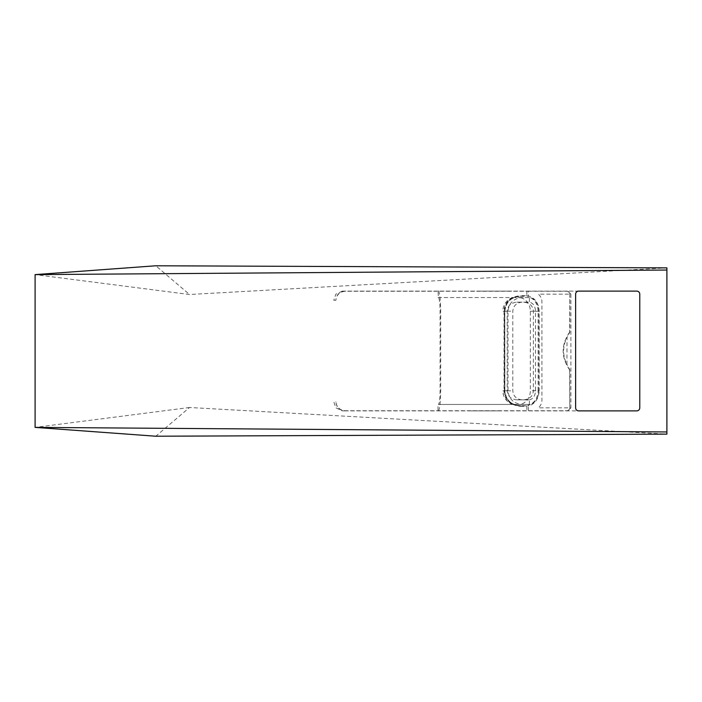 <?xml version="1.0" encoding="UTF-8"?>
<svg xmlns="http://www.w3.org/2000/svg" width="702" height="702" viewBox="0 0 702 702"><rect width="100%" height="100%" fill="white"/><g stroke="black" fill="none" stroke-linecap="round" stroke-linejoin="round"><path stroke-width="0.53" stroke-dasharray="3.51 2.63" d="M529.396 399.842C533.151 398.982 535.187 395.972 535.521 390.795L535.521 311.205C535.187 306.028 533.151 303.018 529.396 302.158L522.121 302.141C516.461 302.72 513.355 305.739 512.802 311.205L512.802 390.795C513.355 396.261 516.461 399.28 522.121 399.859L529.396 399.842L529.396 404.449C535.196 403.273 538.373 398.692 538.899 390.724L530.343 390.724A13.75 11.829 90 0 1 518.515 404.466L438.381 404.466C439.417 403.641 439.987 399.052 440.093 390.724L440.093 311.276C439.987 302.948 439.417 298.359 438.381 297.534L437.995 290.347C439.627 291.655 440.523 298.833 440.68 311.89L440.68 390.11C440.523 403.167 439.627 410.345 437.995 411.653L437.995 404.466M538.899 390.724L538.899 311.276C538.373 303.308 535.196 298.727 529.396 297.551L529.396 302.158M529.396 297.551L522.253 297.534C513.618 298.359 508.88 302.948 508.011 311.276L508.011 390.724C508.88 399.052 513.618 403.641 522.253 404.466L529.396 404.449M528.588 297.534L518.515 297.534A13.75 11.829 90 0 1 530.343 311.276L530.343 390.724M528.588 404.466L518.515 404.466M508.011 311.276L504.01 311.276A13.75 11.829 90 0 1 515.838 297.534L438.381 297.534M522.253 297.534L515.838 297.534M522.253 404.466L438.381 404.466M504.01 311.276L504.01 390.724A13.75 11.829 -90 0 0 515.838 404.466M523.639 399.833C529.545 399.298 532.792 396.279 533.388 390.795L533.388 311.205C532.792 305.721 529.545 302.702 523.639 302.167L516.839 302.176C510.986 302.755 507.765 305.756 507.186 311.205L507.186 390.795C507.765 396.244 510.986 399.245 516.839 399.824L528.667 399.868M437.995 297.534L518.515 297.534M525.149 405.695L517.909 405.738L511.723 404.212C506.028 401.333 503.044 396.867 502.781 390.803L504.764 390.768C505.703 399.824 510.88 404.8 520.296 405.695L520.419 406.309C510.679 405.37 505.326 400.193 504.361 390.768L504.852 390.768L504.764 311.232L502.781 311.197C503.044 305.133 506.028 300.667 511.723 297.788L517.909 296.262L520.296 296.305C510.88 297.2 505.703 302.176 504.764 311.232L504.852 390.768C505.958 400.008 511.109 404.984 520.296 405.695L528.378 406.028L528.378 410.731L345.182 410.731C339.671 410.214 336.574 407.204 335.872 401.719C336.407 407.274 339.417 410.328 344.893 410.889L342.409 410.889L335.854 407.827L333.766 401.719L335.863 401.719M504.361 390.768L504.361 311.232C505.326 301.807 510.679 296.63 520.419 295.691L520.296 296.305L526.86 295.779L528.378 295.972L527.843 296.569C534.222 298.543 537.644 303.422 538.118 311.197L538.118 390.803L539.145 390.803C538.653 398.894 535.064 403.975 528.378 406.028L527.843 405.431C534.222 403.457 537.644 398.578 538.118 390.803M335.863 300.28L333.766 300.28L335.854 294.173L342.409 291.111L344.893 291.111C339.417 291.672 336.407 294.726 335.863 300.28C336.574 294.796 339.671 291.786 345.182 291.269L528.378 291.269L528.378 295.972C535.064 298.025 538.653 303.106 539.145 311.197L539.145 390.803M528.378 291.269L567.611 291.269L569.805 293.182L569.805 332.265L567.032 337.443L566.935 364.566C562.539 355.528 562.539 346.481 566.935 337.434L567.032 337.443M528.378 410.731L567.611 410.731L569.805 408.818L569.805 369.735L567.032 364.557M569.805 369.735L569.594 369.77C561.038 357.257 561.038 344.743 569.594 332.23L569.805 332.265M569.594 369.77L569.805 408.818M569.805 293.182L569.594 332.23M344.893 410.889L636.723 410.889C638.574 410.705 639.592 409.687 639.776 407.827L639.776 294.173C639.592 292.313 638.574 291.295 636.723 291.111L344.893 291.111M342.409 291.111L578.667 291.111C576.816 291.295 575.798 292.313 575.614 294.173L575.614 407.827C575.798 409.687 576.816 410.705 578.667 410.889L342.409 410.889M498.753 410.889L471.191 410.889L498.753 410.889M570.901 294.173L570.901 407.827L538.364 407.827A9.995 9.995 0 0 0 541.909 400.193L541.909 301.807A9.995 9.995 0 0 0 538.364 294.173L570.901 294.173L567.769 291.111M189.531 407.502L35.1 427.386L155.791 436.223L189.531 407.502L666.9 434.126L666.9 267.874L189.531 294.498L35.1 274.614L35.1 427.386M570.901 407.827L567.769 410.889M35.1 274.614L155.791 265.777L189.531 294.498M478.948 291.111L508.336 291.111L478.948 291.111M538.899 311.276L530.343 311.276M508.011 390.724L504.01 390.724M516.9 399.824L522.174 399.859M507.186 390.795L512.802 390.795M507.186 311.205L512.802 311.205M516.9 302.176L522.174 302.141M523.639 302.167L528.667 302.132M533.388 311.205L535.521 311.205M533.388 390.795L535.521 390.795M520.419 406.309L525.271 406.309M504.361 311.232L504.852 311.232C505.958 301.992 511.109 297.016 520.296 296.305L525.149 296.305M525.271 295.691L520.419 295.691M538.118 311.197L539.145 311.197M526.86 291.269L526.86 295.779M526.86 406.221L526.86 410.731M516.839 399.824L522.121 399.859M516.839 302.176L522.121 302.141"/><path stroke-width="1.05" d="M636.723 291.111A3.054 3.054 0 0 1 639.776 294.173L639.776 407.827A3.054 3.054 0 0 1 636.723 410.889L578.667 410.889A3.054 3.054 0 0 1 575.614 407.827L575.614 294.173A3.054 3.054 0 0 1 578.667 291.111L636.723 291.111M35.1 427.386L35.1 274.614L666.9 270.033L666.9 431.967L35.1 427.386L155.791 436.223L666.9 434.126L666.9 431.967M666.9 270.033L666.9 267.874L155.791 265.777L35.1 274.614"/></g></svg>
